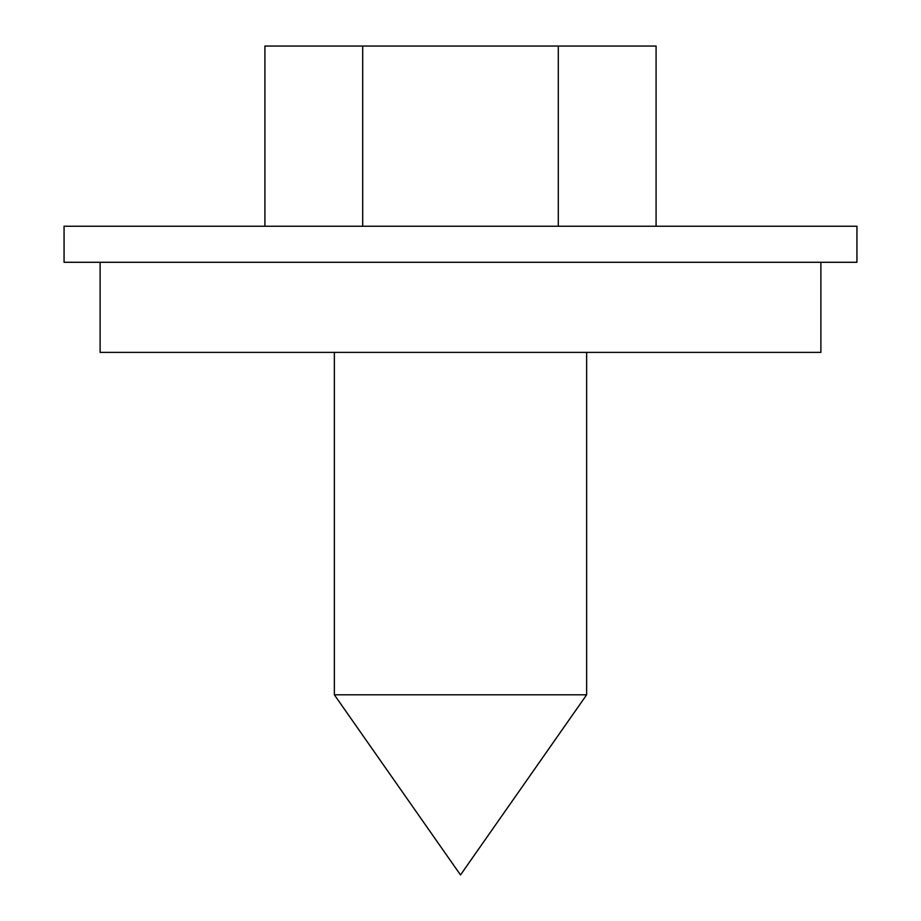 <?xml version="1.0" encoding="UTF-8"?>
<svg xmlns="http://www.w3.org/2000/svg" width="921" height="921" viewBox="0 0 921 921"><rect width="100%" height="100%" fill="white"/><g stroke="black" fill="none" stroke-linecap="round" stroke-linejoin="round"><path stroke-width="1.38" d="M586.642 694.802L460.5 874.95L334.358 694.802L586.642 694.802L586.642 352.386M334.358 694.802L334.358 352.386M820.887 262.289L820.887 352.386L100.113 352.386L100.113 262.289M856.933 262.289L64.067 262.289L64.067 226.244L856.933 226.244L856.933 262.289M264.914 226.244L264.914 46.05L558.299 46.05L558.299 226.244M362.701 46.05L362.701 226.244M558.299 46.05L656.086 46.05L656.086 226.244"/></g></svg>

